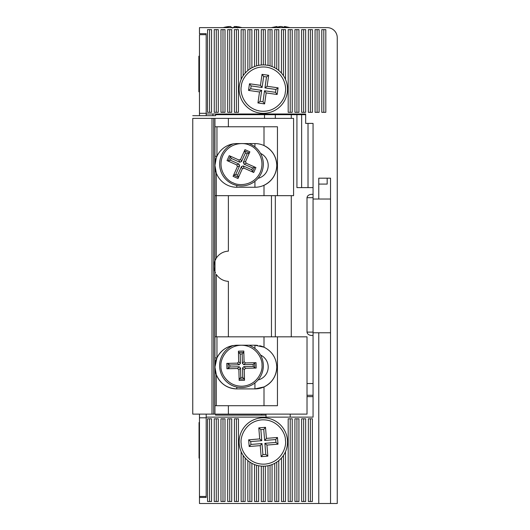 <?xml version="1.0" encoding="UTF-8"?>
<svg xmlns="http://www.w3.org/2000/svg" width="530" height="530" viewBox="0 0 530 530"><rect width="100%" height="100%" fill="white"/><g stroke="black" fill="none" stroke-linecap="round" stroke-linejoin="round"><path stroke-width="0.79" d="M330.534 332.774L318.769 332.774L318.769 503.5L199.465 503.5L199.465 497.451L206.19 497.451L206.19 417.13L313.058 417.13L313.058 123.404L305.664 123.404L305.664 113.996L206.19 113.996L206.19 33.675L199.465 33.675L199.465 27.626L327.176 27.626A10.083 10.083 0 0 1 337.252 37.709L337.252 503.5L330.534 503.5L330.534 178.186L318.769 178.186L318.769 199.022L330.534 199.022M323.803 29.64L323.803 112.314L321.79 112.314L321.79 29.64L325.817 29.64L325.817 112.314L323.803 112.314M315.072 112.314L317.092 112.314L317.092 29.64L315.072 29.64L315.072 112.314M317.092 29.64L319.106 29.64L319.106 112.314L317.092 112.314M308.354 112.314L310.368 112.314L310.368 29.64L308.354 29.64L308.354 112.314M310.368 29.64L312.389 29.64L312.389 112.314L310.368 112.314M301.63 112.314L303.65 112.314L303.65 29.64L301.63 29.64L301.63 112.314M303.65 29.64L305.664 29.64L305.664 112.314L303.65 112.314M294.912 112.314L296.926 112.314L296.926 29.64L294.912 29.64L294.912 112.314M296.926 29.64L298.94 29.64L298.94 112.314L296.926 112.314M288.188 112.314L290.208 112.314L290.208 29.64L288.188 29.64L288.188 112.314M290.208 29.64L292.222 29.64L292.222 112.314L290.208 112.314M283.484 75.75L283.484 29.64L281.47 29.64L281.47 73.12M283.484 29.64L285.498 29.64L285.498 79.454M276.759 69.006L276.759 29.64L274.745 29.64L274.745 67.794M276.759 29.64L278.78 29.64L278.78 70.51M270.042 65.879L270.042 29.64L268.028 29.64L268.028 65.389M270.042 29.64L272.056 29.64L272.056 66.561M263.317 64.932L263.317 29.64L261.303 29.64L261.303 65.011M263.317 29.64L265.338 29.64L265.338 65.011M256.599 65.879L256.599 29.64L254.579 29.64L254.579 66.561M256.599 29.64L258.613 29.64L258.613 65.389M247.861 70.51L247.861 29.64L249.875 29.64L249.875 69.006M249.875 29.64L251.896 29.64L251.896 67.794M243.157 75.75L243.157 29.64L241.137 29.64L241.137 79.454M243.157 29.64L245.171 29.64L245.171 73.12M234.419 112.314L236.433 112.314L236.433 29.64L234.419 29.64L234.419 112.314M236.433 29.64L238.454 29.64L238.454 112.314L236.433 112.314M227.695 112.314L229.715 112.314L229.715 29.64L227.695 29.64L227.695 112.314M229.715 29.64L231.729 29.64L231.729 112.314L229.715 112.314M220.977 112.314L222.991 112.314L222.991 29.64L220.977 29.64L220.977 112.314M222.991 29.64L225.005 29.64L225.005 112.314L222.991 112.314M214.252 112.314L216.273 112.314L216.273 29.64L214.252 29.64L214.252 112.314M216.273 29.64L218.287 29.64L218.287 112.314L216.273 112.314M209.549 112.314L211.563 112.314L211.563 29.64L207.535 29.64L207.535 112.314L209.549 112.314L209.549 29.64M313.058 199.022L318.769 199.022M313.058 395.287L307.022 395.287M318.769 184.089L327.176 184.089L327.176 178.186M318.769 503.5L330.534 503.5M310.368 418.813L308.354 418.813L308.354 501.486L312.389 501.486L312.389 418.813L310.368 418.813L310.368 501.486M247.861 460.616L247.861 501.486L251.896 501.486L251.896 463.326M249.875 501.486L249.875 462.12M243.157 455.376L243.157 501.486L245.171 501.486L245.171 458.006M241.137 451.673L241.137 501.486L243.157 501.486M303.65 501.486L305.664 501.486L305.664 418.813L303.65 418.813L303.65 501.486L301.63 501.486L301.63 418.813L303.65 418.813M296.926 501.486L298.94 501.486L298.94 418.813L296.926 418.813L296.926 501.486L294.912 501.486L294.912 418.813L296.926 418.813M290.208 501.486L292.222 501.486L292.222 418.813L290.208 418.813L290.208 501.486L288.188 501.486L288.188 418.813L290.208 418.813M283.484 455.376L283.484 501.486L285.498 501.486L285.498 451.673M281.47 458.006L281.47 501.486L283.484 501.486M276.759 462.12L276.759 501.486L278.78 501.486L278.78 460.616M274.745 463.326L274.745 501.486L276.759 501.486M270.042 465.247L270.042 501.486L272.056 501.486L272.056 464.565M268.028 465.738L268.028 501.486L270.042 501.486M263.317 466.195L263.317 501.486L265.338 501.486L265.338 466.115M261.303 466.115L261.303 501.486L263.317 501.486M256.599 465.247L256.599 501.486L258.613 501.486L258.613 465.738M254.579 464.565L254.579 501.486L256.599 501.486M236.433 501.486L238.454 501.486L238.454 418.813L236.433 418.813L236.433 501.486L234.419 501.486L234.419 418.813L236.433 418.813M229.715 501.486L231.729 501.486L231.729 418.813L229.715 418.813L229.715 501.486L227.695 501.486L227.695 418.813L229.715 418.813M222.991 501.486L225.005 501.486L225.005 418.813L222.991 418.813L222.991 501.486L220.977 501.486L220.977 418.813L222.991 418.813M216.273 501.486L218.287 501.486L218.287 418.813L216.273 418.813L216.273 501.486L214.252 501.486L214.252 418.813L216.273 418.813M209.549 501.486L211.563 501.486L211.563 418.813L209.549 418.813L209.549 501.486L207.535 501.486L207.535 418.813L209.549 418.813M313.058 332.774L318.769 332.774M199.465 497.451L199.465 496.444L206.19 496.444L206.19 417.799L199.465 417.799L199.465 414.115M212.908 113.996L212.908 115.686M206.19 113.321L206.19 34.682L199.465 34.682L199.465 113.321L206.19 113.321M206.19 115.686L206.19 113.996M206.19 417.13L206.19 414.115M199.465 115.686L199.465 113.321M199.465 417.799L199.465 496.444M228.384 195.669L228.384 251.134A15.125 15.125 0 0 0 216.286 258.15L216.286 195.669L293.58 195.669L293.58 118.376L192.761 118.376L192.761 414.115L307.022 414.115L307.022 336.822L214.941 336.822M192.761 118.376L192.748 414.115L192.761 118.376M275.322 118.376L275.322 114.679L215.597 114.679L215.597 115.686L192.761 115.686M264.516 114.679L264.516 118.376M261.707 414.115L261.707 415.123L215.597 415.123L215.597 414.115M291.275 118.376L291.275 114.679L275.322 114.679M291.275 114.679L301.63 114.679L301.63 187.607M305.664 114.679L301.63 114.679M266.007 415.123L261.707 415.123M275.322 336.822L275.322 195.669M291.275 336.822L291.275 195.669M313.058 123.404L313.058 187.607L296.926 187.607L296.926 114.679M308.016 187.607L308.016 123.404M307.022 383.534L313.058 383.534M313.058 194.325L311.759 194.325C308.897 194.536 307.314 195.663 307.009 197.683L307.009 332.111C307.314 334.139 308.897 335.258 311.759 335.477L313.058 335.477M260.522 355.027A13.276 13.276 0 0 1 258.031 379.977M260.522 153.382A13.276 13.276 0 0 1 258.031 178.332M216.28 359.525A21.843 21.843 0 0 1 216.956 357.896C221.116 349.846 227.728 345.62 236.784 345.222L254.93 345.222A21.843 21.843 0 0 1 257.54 345.375M259.713 345.752A21.843 21.843 0 0 1 264.006 347.196C272.109 351.35 276.362 357.969 276.779 367.065C276.362 376.161 272.109 382.786 264.006 386.933L264.006 405.715M214.941 195.669L216.286 195.669L216.286 172.965L214.941 165.426L216.286 157.88L214.941 160.881L214.941 156.257L216.956 156.257L216.286 157.88A21.843 21.843 0 0 1 236.784 143.577L254.93 143.577A21.843 21.843 0 0 1 276.779 165.426C276.362 174.516 272.109 181.141 264.006 185.295A21.843 21.843 0 0 1 254.93 187.269L236.784 187.269A21.843 21.843 0 0 1 215.273 169.216A21.843 21.843 0 0 1 215.253 169.11M264.006 126.776L264.006 145.551C272.109 149.705 276.362 156.33 276.779 165.426A21.843 21.843 0 0 1 264.006 185.295L264.006 195.669M254.93 348.515L254.93 345.222L264.006 347.196L264.006 336.822M216.286 359.519L214.941 362.527L214.941 357.896L216.956 357.896L214.941 367.065L216.286 374.611L216.286 405.715M215.021 365.21A21.843 21.843 0 0 1 216.22 359.698M216.956 336.822L216.956 357.896A21.843 21.843 0 0 1 220.182 352.867M220.242 352.801A21.843 21.843 0 0 1 224.7 348.866M225.018 348.66A21.843 21.843 0 0 1 230.245 346.223M230.775 346.063A21.843 21.843 0 0 1 233.147 345.527M215.021 163.571A21.843 21.843 0 0 1 216.22 158.059M277.448 195.669L277.448 126.776L214.941 126.776M214.941 414.115L214.941 271.665C213.676 268.054 213.676 264.437 214.941 260.82L214.941 118.376M214.941 405.715L277.448 405.715L277.448 336.822M271.466 336.822L271.466 195.669M214.941 260.82L216.26 258.183M214.994 260.687L214.988 271.797M215.438 272.824L214.941 271.665M216.286 336.822L216.286 274.341A15.125 15.125 0 0 0 228.384 281.351L228.384 336.822M276.779 367.065A21.843 21.843 0 0 1 254.93 388.907L236.784 388.907A21.843 21.843 0 0 1 230.457 387.973M230.384 387.953A21.843 21.843 0 0 1 224.568 385.177M224.289 384.979A21.843 21.843 0 0 1 219.745 380.732M219.394 380.282A21.843 21.843 0 0 1 215.253 370.748M215.127 369.94A21.843 21.843 0 0 1 214.948 367.582M215.127 168.301A21.843 21.843 0 0 1 214.948 165.936M264.006 386.933L254.93 388.907L254.93 382.932M236.784 387.059L236.784 388.907C226.986 388.391 220.155 383.627 216.286 374.611M287.439 440.046A24.195 24.195 0 0 1 265.278 466.115A24.195 24.195 0 0 1 239.202 443.954A24.195 24.195 0 0 1 261.363 417.878A24.195 24.195 0 0 1 287.439 440.046A24.195 24.195 0 0 0 261.363 417.878A24.195 24.195 0 0 0 239.202 443.954M265.503 427.326L266.398 438.376L277.455 437.482L277.998 444.18L266.941 445.074L267.835 456.131L261.138 456.675L260.243 445.617L249.186 446.518L248.643 439.82L259.7 438.919L258.799 427.869L265.503 427.326L263.748 429.386L264.642 440.443L266.398 438.376M277.455 437.482L275.699 439.549L264.642 440.443M260.243 445.617L261.999 443.557L250.942 444.451L250.71 441.569L261.76 440.675L260.866 429.625L263.748 429.386M261.999 443.557L262.893 454.608L265.775 454.376L264.874 443.325L275.931 442.424L275.699 439.549M277.998 444.18L275.931 442.424M260.866 429.625L258.799 427.869M266.941 445.074L264.874 443.325M261.76 440.675L259.7 438.919M267.835 456.131L265.775 454.376M250.71 441.569L248.643 439.82M261.138 456.675L262.893 454.608M250.942 444.451L249.186 446.518M287.273 92.538A24.195 24.195 0 0 1 259.905 113.082A24.195 24.195 0 0 1 239.368 85.708A24.195 24.195 0 0 1 266.736 65.17A24.195 24.195 0 0 1 287.273 92.538A24.195 24.195 0 0 0 266.736 65.17A24.195 24.195 0 0 0 239.368 85.708M268.683 75.293L267.12 86.271L278.098 87.841L277.15 94.492L266.173 92.929L264.609 103.906L257.951 102.959L259.521 91.981L248.537 90.411L249.491 83.76L260.469 85.323L262.032 74.346L268.683 75.293L266.517 76.923L264.954 87.901L267.12 86.271M278.098 87.841L275.931 89.464L264.954 87.901M259.521 91.981L261.688 90.352L250.703 88.788L251.114 85.926L262.092 87.49L263.662 76.512L266.517 76.923M261.688 90.352L260.117 101.329L262.979 101.74L264.543 90.763L275.527 92.326L275.931 89.464M277.15 94.492L275.527 92.326M263.662 76.512L262.032 74.346M266.173 92.929L264.543 90.763M262.092 87.49L260.469 85.323M264.609 103.906L262.979 101.74M251.114 85.926L249.491 83.76M257.951 102.959L260.117 101.329M250.703 88.788L248.537 90.411M199.055 422.509L199.055 458.132L199.465 458.132M198.869 56.193L198.869 91.816M249.02 345.222A21.843 21.843 0 0 1 242.005 387.562A21.843 21.843 0 0 1 233.154 345.52M244.264 369.675L244.515 380.262L244.323 378.937L242.747 377.433L242.521 368.019L244.264 369.675L245.562 368.31L243.82 366.654L242.521 368.019M240.54 368.065L240.772 377.486L239.275 379.056L239.143 380.394L238.884 369.808L240.54 368.065L239.182 366.767L237.519 368.509L238.884 369.808M237.519 368.509L226.933 368.767L228.258 368.569L228.138 363.52L226.8 363.388L237.394 363.13L239.129 364.792L240.428 363.428L238.692 361.765L237.394 363.13M238.692 361.765L238.434 351.178L238.626 352.51L243.674 352.384L243.807 351.046L244.065 361.639L242.409 363.381L243.767 364.68L253.188 364.448L253.241 366.422L243.82 366.654M243.767 364.68L245.43 362.937L244.065 361.639M245.43 362.937L256.017 362.679L254.691 362.871L253.188 364.448M253.241 366.422L254.811 367.926L256.149 368.052L245.562 368.31M242.409 363.381L242.177 353.96L240.203 354.007L240.428 363.428M239.129 364.792L229.715 365.018L229.762 366.992L239.182 366.767M242.747 377.433L240.772 377.486M242.177 353.96L243.674 352.384M240.203 354.007L238.626 352.51M229.715 365.018L228.138 363.52M229.762 366.992L228.258 368.569M249.02 143.577A21.843 21.843 0 0 1 261.429 172.972A21.843 21.843 0 0 1 219.632 163.77A21.843 21.843 0 0 1 233.147 143.882M236.711 164.896L227.032 160.59L228.317 160.981L230.345 160.199L238.957 164.035L236.711 164.896L237.38 166.659L239.626 165.797L238.957 164.035M239.759 162.233L231.153 158.397L230.371 156.363L229.225 155.674L238.898 159.987L239.759 162.233L241.514 161.557L240.653 159.311L238.898 159.987M240.653 159.311L244.966 149.639L244.575 150.924L249.186 152.978L249.882 151.825L245.569 161.504L243.323 162.365L243.999 164.121L246.238 163.26L245.569 161.504M246.238 163.26L255.917 167.573L254.632 167.175L252.578 171.793L253.724 172.482L244.052 168.169L243.19 165.923L241.435 166.599L237.599 175.205L235.79 174.403L239.626 165.797M241.435 166.599L242.296 168.845L244.052 168.169M242.296 168.845L237.983 178.517L238.374 177.239L237.599 175.205M235.79 174.403L233.763 175.178L233.074 176.331L237.38 166.659M243.19 165.923L251.796 169.759L252.605 167.957L243.999 164.121M243.323 162.365L247.159 153.753L245.35 152.951L241.514 161.557M230.345 160.199L231.153 158.397M251.796 169.759L252.578 171.793M252.605 167.957L254.632 167.175M247.159 153.753L249.186 152.978M245.35 152.951L244.575 150.924M206.19 33.675L206.19 34.682M232.789 27.971L234.518 26.5A32.992 32.078 -90 0 1 235.777 26.633M223.209 27.626A32.992 32.078 -90 0 1 229.291 26.5L229.291 26.633M232.286 27.971L230.55 26.5A32.992 32.078 90 0 0 224.475 27.626M241.859 27.626A32.992 32.078 90 0 0 235.777 26.5L237.513 27.971M234.518 26.5L234.518 27.626M235.777 26.5L235.777 27.626M272.937 27.626A32.992 20.802 -90 0 1 276.879 26.5L271.32 27.626M276.879 27.156L280.271 26.5A32.992 20.802 -90 0 1 280.661 26.56M285.909 27.626L281.052 26.5A32.992 20.802 90 0 0 277.11 27.626M284.444 27.156L284.444 26.5L289.3 27.626M276.879 26.5L276.879 27.626M313.058 396.632L307.022 396.632M290.208 414.115L290.208 417.13M307.009 332.111L313.058 332.111M313.058 197.683L307.009 197.683M212 414.115L212 118.376M254.93 146.87L254.93 143.577M213.689 414.115L213.689 118.376M228.384 118.376L228.384 126.776M228.384 414.115L228.384 405.715M254.93 187.269L254.93 181.286M236.784 185.414L236.784 187.269M216.956 126.776L216.956 156.257M285.425 440.205C286.843 446.604 281.45 462.478 265.113 464.108C248.722 465.135 240.845 450.328 241.21 443.789C239.798 437.396 245.191 421.522 261.529 419.892C277.912 418.866 285.789 433.666 285.425 440.205M285.279 92.26C285.246 98.805 276.488 113.102 260.19 111.081C243.979 108.471 239.56 92.293 241.362 85.993C241.395 79.447 250.153 65.15 266.451 67.164C282.662 69.781 287.075 85.959 285.279 92.26M261.972 365.223C262.94 371.199 257.136 385.568 241.971 386.218C226.8 386.304 220.301 372.232 220.983 366.223C220.01 360.248 225.813 345.878 240.978 345.229C256.149 345.136 262.648 359.208 261.972 365.223M244.515 380.262L239.143 380.394M226.933 368.767L226.8 363.388M238.434 351.178L243.807 351.046M256.017 362.679L256.149 368.052M244.323 378.937L239.275 379.056M254.691 362.871L254.811 367.926M233.127 182.804C227.317 181.114 216.83 169.706 222.752 155.734C229.185 141.987 244.681 142.159 249.822 145.352C255.632 147.042 266.12 158.45 260.197 172.422C253.764 186.169 238.268 185.997 233.127 182.804M227.032 160.59L229.225 155.674M244.966 149.639L249.882 151.825M255.917 167.573L253.724 172.482M237.983 178.517L233.074 176.331M228.317 160.981L230.371 156.363M238.374 177.239L233.763 175.178M266.007 417.13L266.007 414.115M276.932 114.679L276.932 113.996M303.478 114.679L303.478 113.996M289.996 27.626L284.928 26.56"/></g></svg>
